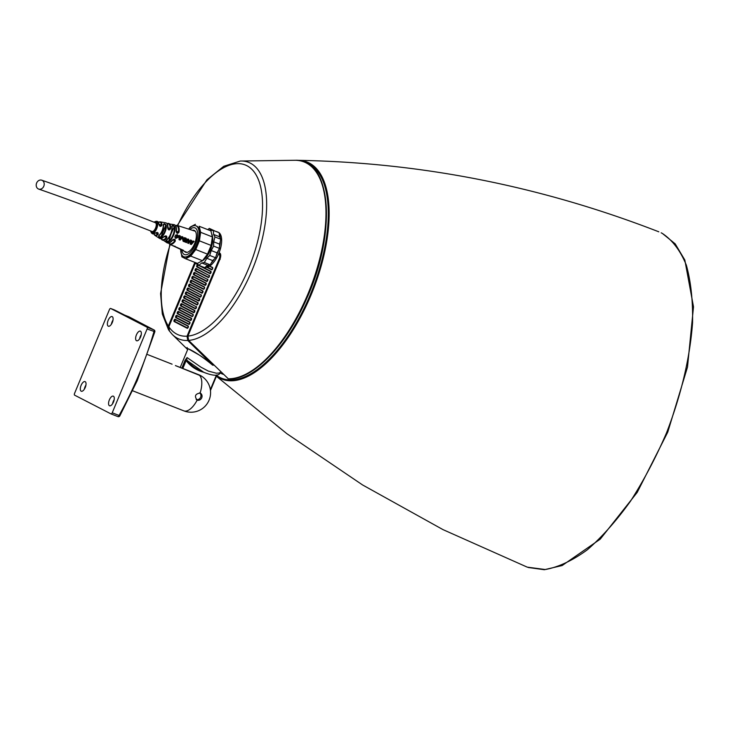 <?xml version="1.0" encoding="UTF-8"?>
<svg xmlns="http://www.w3.org/2000/svg" width="730" height="730" viewBox="0 0 730 730"><rect width="100%" height="100%" fill="white"/><g stroke="black" fill="none" stroke-linecap="round" stroke-linejoin="round"><path stroke-width="1.09" d="M194.737 262.344L194.782 263.265L197.219 263.338L198.843 265.355L201.717 262.973L204.309 262.499L206.845 258.292L209.711 255.445L211.235 250.554L213.598 246.101L213.698 241.822L214.939 236.958L213.589 234.449L213.37 230.47L210.933 230.397L209.309 228.38L215.751 231.41M213.37 230.47L219.228 232.77L219.456 236.748L220.807 239.257L219.566 244.121L219.465 248.401L217.093 252.854L215.578 257.745L212.713 260.592L210.176 264.798L207.585 265.273L204.71 267.654L198.843 265.355M194.782 263.265L198.259 264.625M209.309 228.38L208.068 229.412M211.673 234.011A15.659 7.035 111.4 0 1 210.778 249.04A15.659 7.035 111.4 0 1 201.352 261.303M219.456 236.748L213.589 234.449M214.939 236.958L220.807 239.257M219.566 244.121L213.698 241.822M213.598 246.101L219.465 248.401M217.093 252.854L211.235 250.554M209.711 255.445L215.578 257.745M212.713 260.592L206.845 258.292M204.309 262.499L210.176 264.798M207.585 265.273L201.717 262.973M205.769 266.779A18.797 8.441 -68.6 0 0 209.218 264.972M211.107 263.247A18.797 8.441 -68.6 0 0 214.52 258.794M217.695 232.167A18.797 8.441 -68.6 0 0 216.801 231.675A18.797 8.441 -68.6 0 0 215.815 231.428M216.135 255.938A18.797 8.441 -68.6 0 0 218.589 250.043M220.305 238.327A18.797 8.441 -68.6 0 0 219.31 234.239M216.801 231.675L218.106 232.186A18.797 8.441 111.4 0 1 219 232.678M219.237 232.87A18.797 8.441 111.4 0 1 218.845 253.383A18.797 8.441 111.4 0 1 205.057 267.372M219.502 246.822A18.797 8.441 -68.6 0 0 220.35 241.055M223.471 374.38A111.781 50.197 111.4 0 1 220.159 373.021M187.719 328.108L174.534 321.364L175.51 319.767M174.926 321.519L187.646 328.071M189.344 324.211L176.158 317.468L177.135 315.871M176.55 317.623L189.271 324.175M190.968 320.306L177.782 313.562L178.759 311.965M178.175 313.718L190.895 320.269M192.081 316.574L179.023 309.849A1.25 0.566 111.4 0 1 179.005 308.434A1.25 0.566 111.4 0 1 179.982 307.54L193.048 314.265A1.25 0.566 111.4 0 1 193.067 315.679A1.25 0.566 111.4 0 1 192.081 316.574L179.407 309.666L180.383 308.069M179.799 309.821L192.519 316.373M194.216 312.504L181.031 305.76L182.007 304.164M181.423 305.916L194.143 312.467M195.841 308.607L182.655 301.864L183.632 300.267M183.038 302.019L195.768 308.571M184.663 298.114L197.392 304.666L184.279 297.959L185.256 296.362M199.089 300.806L185.904 294.062L186.88 292.465M186.287 294.217L199.016 300.769M207.201 281.296L194.016 274.553L195.001 272.956M194.408 274.708L207.137 281.26M208.826 277.4L195.64 270.657L196.625 269.06M196.032 270.812L208.762 277.363M210.45 273.495L197.264 266.76L198.25 265.154M197.657 266.906L210.377 273.458M207.411 267.198L212.001 269.562M200.714 296.9L187.519 290.157L188.504 288.56M187.911 290.312L200.641 296.864M202.338 293.004L189.143 286.26L190.129 284.663M189.535 286.416L202.265 292.967M203.451 289.272L190.393 282.546A1.25 0.566 111.4 0 1 190.366 281.132A1.25 0.566 111.4 0 1 191.351 280.238L204.409 286.954A1.25 0.566 111.4 0 1 204.427 288.368A1.25 0.566 111.4 0 1 203.451 289.272L190.767 282.355L191.753 280.758M191.16 282.51L203.889 289.062M205.577 285.202L192.392 278.459L193.377 276.862M192.784 278.614L205.513 285.165M218.498 254.213L219.128 254.533A0.785 0.703 117.2 0 1 220.049 254.058L220.086 254.076A0.785 0.703 -62.8 0 1 219.794 253.127L219.091 252.762M195.22 263.439L168.84 326.812L169.424 331.028M195.138 263.402L168.84 326.812A91.287 40.989 -68.6 0 0 187.044 336.183L187.774 340.472A94.946 42.632 -68.6 0 1 172.262 334.431L169.086 330.617L168.849 326.784M188.358 340.198L187.774 340.472L212.74 365.055A0.785 0.694 90.9 0 0 213.561 365.082A0.785 0.785 0 0 1 213.16 365.219L212.959 365.219A0.785 0.694 91.3 0 0 213.06 365.21M212.393 364.909L212.539 365.046C202.602 356.906 194.463 351.459 188.139 348.712L186.46 348.447L187.665 349.56L172.262 334.431M188.477 348.876A0.785 0.703 -63.2 0 1 188.294 348.821L198.815 354.78C202.648 357.034 207.192 360.447 212.448 365.009L212.448 365.009A0.785 0.785 0 0 0 212.959 365.219A0.785 0.694 91.3 0 1 212.539 365.046A108.359 48.654 -68.6 0 0 212.74 365.055L213.269 364.808M159.113 224.183L159.614 225.652M163.356 227.778L163.365 231.127L161.075 233.436M170.008 236.055L174.178 226.975C173.238 225.588 172.517 225.488 172.025 226.692L171.833 226.209A9.143 4.106 111.4 0 1 165.929 240.389C165.418 241.466 166.257 241.986 168.457 241.959L171.678 231.885M156.868 232.587L155.764 232.952M43.791 186.241A4.699 3.924 -71 0 0 41.738 180.191A4.699 3.924 -71 0 0 36.5 183.358A4.699 3.924 -71 0 0 38.681 189.079A4.699 3.924 -71 0 0 43.791 186.241M41.738 180.191C71.075 190.338 108.953 204.51 155.38 222.714A4.699 2.108 111.4 0 1 155.545 228.061A4.699 2.108 111.4 0 1 151.94 231.465C105.604 213.288 67.844 199.162 38.681 189.079M167.079 223.672A8.933 4.015 111.4 0 1 168.694 223.416A8.933 4.015 111.4 0 1 170.601 228.782C169.196 230.625 168.192 230.224 167.608 227.559A8.413 3.778 -68.6 0 0 165.746 222.823L160.244 221.847A7.318 3.285 111.4 0 1 161.941 225.214C160.618 227.094 159.578 226.656 158.811 223.909A6.652 2.984 -68.6 0 0 157.26 221.4L158.811 223.909M195.293 231.237L177.025 225.378A10.138 4.553 111.4 0 1 178.996 232.177C177.554 234.001 176.587 233.618 176.085 230.999L177.171 232.97L178.394 232.167L176.359 231.118M194.08 241.393A216.007 8.824 -157.4 0 1 193.039 240.982A12.182 5.384 129.9 0 1 192.665 241.539A217.859 8.906 -157.4 0 1 191.506 241.073A12.173 5.083 -87.1 0 0 191.552 240.398A215.843 8.824 -157.4 0 1 190.475 239.969L190.22 244.076A215.934 8.824 22.6 0 0 191.333 244.513L194.08 241.393M154.085 233.919A6.853 3.075 -68.6 0 0 157.762 233.983L158.082 233.162L157.434 232.633L154.942 233.217C157.388 231.93 158.437 232.341 158.091 234.467A7.318 3.285 111.4 0 1 154.924 235.407L154.924 235.407A7.318 3.285 111.4 0 1 154.012 233.938M172.289 240.106L172.645 240.115C170.628 242.67 168.749 243.565 167.006 242.789A9.764 4.38 -68.6 0 0 167.006 242.789A9.764 4.38 -68.6 0 0 172.289 240.106C174.488 238.664 175.456 239.057 175.209 241.265A10.138 4.553 111.4 0 1 169.625 244.231L182.071 250.043M172.928 245.599L183.44 250.335M153.939 233.965L154.924 235.407L159.624 238.436A8.413 3.778 -68.6 0 0 163.794 236.73C166.066 235.334 167.07 235.735 166.796 237.925A8.933 4.015 111.4 0 1 162.179 240.006L162.179 240.006A8.933 4.015 111.4 0 1 161.175 238.719M166.285 225.324C164.852 223.416 163.839 223.298 163.255 224.977A7.583 3.404 111.4 0 1 158.875 235.498C158.173 236.912 158.985 237.515 161.312 237.296L161.011 236.766L165.71 225.479L166.285 225.324A8.176 3.668 -68.6 0 1 161.312 237.296M165.929 240.389L168.174 241.402A9.125 4.097 -68.6 0 0 174.178 226.975L174.771 226.793C173.293 225.095 172.307 224.904 171.833 226.209M177.417 235.963L176.806 237.505L175.738 236.849A106.908 14.664 -168.7 0 1 174.707 236.693L175.738 238.409L178.33 237.277L178.503 236.055L177.244 234.649L175.246 235.306A77.909 7.081 37.7 0 1 176.058 235.982L177.29 235.899M176.122 237.588L175.62 236.785M182.929 236.985A213.981 8.742 -157.4 0 1 181.861 236.556A11.342 5.019 129.9 0 1 181.487 237.113A217.12 8.879 -157.4 0 1 180.292 236.639A11.297 4.718 -87.1 0 0 180.328 235.945A213.917 8.742 -157.4 0 1 179.224 235.507L178.996 239.632A214.273 8.751 22.6 0 0 180.146 240.088L182.929 236.985M186.241 238.299A215.341 8.796 -157.4 0 1 184.699 237.688L182.938 238.062L182.454 238.92L183.194 241.292A215.341 8.796 22.6 0 0 184.736 241.904A10.914 4.9 -68.6 0 0 186.241 238.299M185.438 242.187A216.372 8.842 22.6 0 0 186.469 242.597A11.032 4.955 -68.6 0 0 187.291 240.827A11.032 4.955 -68.6 0 0 187.455 240.425L188.267 240.015L188.596 240.873A11.105 4.982 111.4 0 1 188.44 241.274A11.105 4.982 111.4 0 1 187.619 243.044A215.724 8.815 22.6 0 0 188.641 243.455A11.16 5.01 -68.6 0 0 189.599 241.338L188.486 239.112L187.199 239.093L186.396 240.07A10.968 4.928 111.4 0 1 185.438 242.187M189.599 241.338L188.486 239.112M170.601 228.782L167.891 227.714M165.746 222.823C167.38 223.298 168.092 224.959 167.882 227.796L168.52 229.457L167.608 227.559M168.685 229.567L169.652 229.576L170.017 228.809A8.468 3.805 -68.6 0 0 167.161 223.781M155.809 232.98L158.091 234.467M157.616 232.706L152.433 233.709A6.652 2.984 -68.6 0 0 154.942 233.217M166.175 240.444L166.276 240.407C170.418 236.876 172.362 232.222 172.097 226.455L172.052 226.346M163.465 225.415A7.127 3.203 111.4 0 1 159.35 235.297C158.739 236.684 159.295 237.177 161.011 236.766A7.72 3.467 -68.6 0 0 165.71 225.479C164.816 223.9 164.067 223.882 163.465 225.415L163.255 224.977M159.35 235.297L159.259 235.507C162.033 232.77 163.465 229.348 163.538 225.232L163.493 225.123M164.451 236.465L166.404 237.478L166.212 236.173L159.624 238.436M161.312 238.692A8.468 3.805 -68.6 0 0 166.404 237.478L166.796 237.925M163.794 236.73L166.212 236.173M172.882 239.851L174.789 240.836L174.415 239.458L172.645 240.115L174.57 239.522M168.739 243.035A9.672 4.343 -68.6 0 0 174.789 240.836L175.209 241.265M174.963 246.64L174.935 246.12L174.963 246.64M183.066 241.228A214.602 8.769 22.6 0 0 184.608 241.84L184.736 241.904M186.104 238.245A10.603 4.763 111.4 0 1 184.608 241.84M183.385 239.248L184.909 238.728L184.033 238.464L183.221 240.097L183.704 240.535L183.221 240.097M183.513 239.321L183.832 240.599L183.349 240.17M184.909 238.728A10.831 4.864 111.4 0 1 184.088 240.708L183.832 240.599M189.481 241.274A10.841 4.873 111.4 0 1 188.513 243.382L188.641 243.455M188.513 243.382A215.186 8.796 -157.4 0 1 187.619 243.035M186.469 242.597L186.342 242.524A10.722 4.809 111.4 0 0 187.327 240.362L188.139 239.942L188.596 240.873M186.342 242.524A214.958 8.961 -157.4 0 1 185.447 242.168M188.139 239.942L188.477 240.809L188.139 239.942M191.506 241.073L191.379 241.01A11.835 4.946 -87.1 0 0 191.424 240.343M191.333 244.513L193.943 241.338M191.205 244.45A215.423 8.806 -157.4 0 1 190.22 244.057M191.233 243.391L191.105 243.327A11.89 4.964 -87.3 0 0 191.296 241.895L191.415 241.959A219.21 8.961 22.6 0 0 192.145 242.241A12.255 5.411 130.4 0 1 191.233 243.391A12.237 5.11 -87.3 0 0 191.415 241.959M192.145 242.241L192.017 242.177A218.881 8.943 -157.4 0 1 191.296 241.895M176.888 235.471L175.93 235.918M178.33 237.277L178.375 235.991L177.116 234.585M178.202 237.213L175.611 238.336M180.2 235.899A10.959 4.581 -87.1 0 1 180.164 236.575L180.292 236.639M179.005 239.613A213.598 8.733 22.6 0 0 180.018 240.024L182.783 236.94M180.036 238.956L179.909 238.893A11.023 4.599 -87.3 0 0 180.082 237.46L180.21 237.524A219.119 8.952 22.6 0 0 180.958 237.816A11.415 5.037 130.4 0 1 180.036 238.956A11.361 4.745 -87.3 0 0 180.21 237.524M180.958 237.816L180.83 237.752A218.79 8.943 -157.4 0 1 180.082 237.46M178.996 232.177L178.394 232.167A9.672 4.343 -68.6 0 0 175.565 225.652M159.113 224.165L160.153 226.127L161.056 226.145L161.376 225.314L159.113 224.146L160.153 226.127M161.941 225.214L161.376 225.314A6.853 3.075 -68.6 0 0 158.62 222.367M192.656 230.251A11.744 5.274 111.4 0 1 194.171 230.361A11.744 5.274 111.4 0 1 194.582 243.72A11.744 5.274 111.4 0 1 185.584 252.233A11.744 5.274 111.4 0 1 184.407 251.284M180.666 249.404A16.598 7.455 -68.6 0 0 183.814 256.75A16.598 7.455 -68.6 0 0 196.534 244.723A16.598 7.455 -68.6 0 0 195.941 225.844A16.598 7.455 -68.6 0 0 188.805 228.901M195.941 225.844L196.589 226.099A16.598 7.455 111.4 0 1 197.182 244.979A16.598 7.455 111.4 0 1 184.462 257.006L183.814 256.75M180.611 249.377L181.87 256.832L185.657 258.776L190.749 256.111L195.777 249.541L199.4 240.836L200.65 232.313L199.19 226.273L210.915 230.872L199.19 226.273M195.403 224.329L190.311 226.993L189.006 228.691M185.657 258.776L197.383 263.384L202.475 260.71L190.749 256.111M195.777 249.541L207.502 254.14L202.475 260.71M207.502 254.14L211.125 245.435L199.4 240.836M200.65 232.313L212.375 236.912L211.125 245.435M210.915 230.872L212.375 236.912M228.745 378.952A0.785 0.694 -89.3 0 1 228.335 378.788A115.586 51.903 -68.6 0 0 316.537 270.219A115.586 51.903 -68.6 0 0 295.413 160.281C331.502 158.638 336.95 232.295 306.938 297.995C286.771 344.825 253.182 379.947 228.745 378.952A0.785 0.785 0 0 1 228.225 378.742L188.641 340.417L187.911 336.11L219.885 259.314A5.484 2.464 -68.6 0 0 219.794 253.127M170.245 244.559A91.287 40.989 -68.6 0 0 168.329 326.027L168.895 330.252M216.399 376.26L286.817 433.656L362.618 484.976L443.019 529.633L527.233 567.137L545.292 569.528C558.633 567.091 572.667 560.503 587.394 549.745C602.204 536.787 616.604 520.554 630.592 501.045C644.024 480.048 656.014 457.299 666.563 432.79C681.236 394.665 689.905 358.038 692.551 322.916C692.989 300.942 690.927 281.707 686.364 265.209C680.424 250.682 672.385 240.06 662.22 233.344A180.109 80.61 -68.6 0 0 661.17 232.824L661.243 232.852A1.569 1.396 -64.6 0 1 661.243 232.861A1.569 1.396 -64.6 0 1 661.334 232.897M196.16 399.483A3.741 3.34 117.2 0 0 199.555 392.868M220.715 372.063L219.283 373.012L216.326 373.222L208.305 371.068L200.951 367.163L187.072 357.581L185.137 360.164L181.834 368.093M182.829 368.486L186.114 360.584L185.137 360.164M187.072 357.581A3.13 2.719 119.6 0 0 187.355 360.675A39.155 34.949 -62.8 0 0 197.657 369.17L203.588 372.227A39.94 35.651 117.2 0 1 186.114 360.584L187.355 360.675L203.807 372.337M128.754 316.72A1.569 0.703 111.4 0 1 128.781 316.729A1.569 1.36 -63.4 0 1 128.909 316.784A1.569 1.569 0 0 0 128.781 316.729A1.569 0.703 111.4 0 1 128.808 316.747L123.981 314.849M110.996 413.901L74.588 395.149A1.569 0.703 -68.6 0 1 74.56 393.388L109.436 309.593A1.569 0.703 -68.6 0 1 110.641 308.462A1.569 0.703 -68.6 0 1 110.668 308.471L147.077 327.223A1.569 0.703 -68.6 0 1 147.104 328.993L112.228 412.779A1.569 0.703 -68.6 0 1 111.024 413.919A1.569 0.703 -68.6 0 0 111.024 413.919L117.877 416.602A1.569 0.703 111.4 0 0 119.081 415.47L119.738 415.89L119.081 415.47C133.928 388.807 145.553 360.875 153.957 331.675L154.778 331.703L153.93 329.905L114.573 310.004A1.569 0.703 -68.6 0 0 114.546 309.995A1.569 0.703 -68.6 0 0 114.519 309.976M111.06 413.928L117.849 416.593A1.569 0.703 111.4 0 0 117.877 416.602A1.569 1.569 0 0 0 119.811 415.918L137.222 380.668L154.842 331.776A1.569 1.569 0 0 0 154.103 329.987L147.077 327.223M196.881 400.004L197.164 400.131C194.189 396.235 195.175 393.862 200.12 393.032A3.851 3.44 -62.8 0 1 197.164 400.131A19.573 8.787 111.4 0 1 183.796 410.844L157.662 400.569M175.428 365.584L201.48 376.114A19.564 17.456 -62.8 0 0 198.788 374.745A19.573 8.787 111.4 0 1 200.12 393.032M113.415 396.198A5.165 2.318 111.4 0 1 113.542 401.92A5.165 2.318 111.4 0 1 109.537 405.78A5.165 2.318 111.4 0 1 109.263 400.122A5.165 2.318 111.4 0 1 113.314 396.153A5.165 2.318 111.4 0 1 113.415 396.198M112.219 316.637A5.165 2.318 111.4 0 1 112.356 322.368A5.165 2.318 111.4 0 1 108.35 326.219A5.165 2.318 111.4 0 1 108.076 320.561A5.165 2.318 111.4 0 1 112.128 316.592A5.165 2.318 111.4 0 1 112.219 316.637M85.164 381.653A5.165 2.318 111.4 0 1 85.291 387.374A5.165 2.318 111.4 0 1 81.285 391.234A5.165 2.318 111.4 0 1 81.012 385.568A5.165 2.318 111.4 0 1 85.063 381.607A5.165 2.318 111.4 0 1 85.164 381.653M140.47 331.183A5.165 2.318 111.4 0 1 140.607 336.913A5.165 2.318 111.4 0 1 136.601 340.764A5.165 2.318 111.4 0 1 136.328 335.106A5.165 2.318 111.4 0 1 140.379 331.146A5.165 2.318 111.4 0 1 140.47 331.183M147.104 328.993L154.778 331.703M85.93 385.13A5.165 2.318 -68.6 0 0 84.324 389.236M112.995 320.123A5.165 2.318 -68.6 0 0 111.389 324.229M114.19 399.684A5.165 2.318 -68.6 0 0 112.575 403.781M141.246 334.668A5.165 2.318 -68.6 0 0 139.64 338.775M190.046 229.329A14.345 6.442 111.4 0 1 194.919 227.842A14.345 6.442 111.4 0 1 195.229 227.979A14.345 6.442 111.4 0 1 195.576 243.92A14.345 6.442 111.4 0 1 184.434 254.551A14.345 6.442 111.4 0 1 184.206 254.441A14.345 6.442 111.4 0 1 181.852 249.943M174.151 321.556A1.25 0.566 111.4 0 1 174.132 320.141A1.25 0.566 111.4 0 1 175.118 319.238L188.176 325.963A1.25 0.566 111.4 0 1 188.194 327.378A1.25 0.566 111.4 0 1 187.208 328.281L174.151 321.556L175.236 319.621L188.267 326.337M188.176 325.963L188.386 326.42M175.118 319.238L188.313 326.356L187.208 328.281M175.775 317.65A1.25 0.566 111.4 0 1 175.757 316.236A1.25 0.566 111.4 0 1 176.742 315.342L189.8 322.067A1.25 0.566 111.4 0 1 189.818 323.481A1.25 0.566 111.4 0 1 188.833 324.375L175.775 317.65L176.861 315.725L190.01 322.514M176.742 315.342L189.91 322.441L189.234 324.193M177.399 313.754A1.25 0.566 111.4 0 1 177.381 312.34A1.25 0.566 111.4 0 1 178.366 311.436L191.424 318.161A1.25 0.566 111.4 0 1 191.442 319.576A1.25 0.566 111.4 0 1 190.457 320.479L177.399 313.754L178.485 311.82L191.634 318.618M191.424 318.161L190.457 320.479M178.366 311.436L191.525 318.535M179.023 309.849L180.109 307.923L193.14 314.63L192.592 316.409M180.648 305.952A1.25 0.566 111.4 0 1 180.629 304.538A1.25 0.566 111.4 0 1 181.606 303.634L194.664 310.359A1.25 0.566 111.4 0 1 194.691 311.774A1.25 0.566 111.4 0 1 193.706 312.677L180.648 305.952L181.733 304.018L194.883 310.816M194.664 310.359L193.706 312.677M181.606 303.634L194.773 310.734M196.288 306.463A1.25 0.566 111.4 0 1 196.315 307.877A1.25 0.566 111.4 0 1 195.33 308.772L182.272 302.047A1.25 0.566 111.4 0 1 182.254 300.632A1.25 0.566 111.4 0 1 183.23 299.738L196.507 306.91M182.272 302.047L183.349 300.121L196.397 306.837L195.33 308.772M183.23 299.738L196.388 306.828M183.896 298.15A1.25 0.566 111.4 0 1 183.878 296.736A1.25 0.566 111.4 0 1 184.854 295.832L197.912 302.558A1.25 0.566 111.4 0 1 197.939 303.972A1.25 0.566 111.4 0 1 196.954 304.875L183.896 298.15L184.973 296.216L198.131 303.014M197.465 304.702L196.954 304.875M197.912 302.558L197.337 304.693M184.854 295.832L198.022 302.941M185.52 294.245A1.25 0.566 111.4 0 1 185.493 292.83A1.25 0.566 111.4 0 1 186.478 291.936L199.536 298.661A1.25 0.566 111.4 0 1 199.564 300.076A1.25 0.566 111.4 0 1 198.578 300.97L185.52 294.245L186.597 292.319L199.746 299.108M199.536 298.661L198.578 300.97M186.478 291.936L199.646 299.035M207.658 279.161A1.25 0.566 111.4 0 1 207.676 280.576A1.25 0.566 111.4 0 1 206.7 281.47L193.632 274.745A1.25 0.566 111.4 0 1 193.614 273.33A1.25 0.566 111.4 0 1 194.6 272.436L207.868 279.608M194.6 272.436L207.794 279.544L206.7 281.47M193.632 274.745L194.718 272.819L207.749 279.526M209.282 275.256A1.25 0.566 111.4 0 1 209.3 276.67A1.25 0.566 111.4 0 1 208.324 277.564L195.257 270.839A1.25 0.566 111.4 0 1 195.239 269.425A1.25 0.566 111.4 0 1 196.224 268.53L209.492 275.703M195.257 270.839L196.343 268.914L209.373 275.621L208.716 277.391M196.224 268.53L209.4 275.639M200.567 266.03L210.906 271.359A1.25 0.566 111.4 0 1 210.924 272.774A1.25 0.566 111.4 0 1 209.939 273.668L196.881 266.943L197.967 265.017L211.116 271.806M210.906 271.359L209.939 273.668M196.881 266.943A1.25 0.566 111.4 0 1 196.863 265.528A1.25 0.566 111.4 0 1 197.848 264.634L198.56 264.999M209.766 266.03L212.53 267.454A1.25 0.566 111.4 0 1 212.549 268.868A1.25 0.566 111.4 0 1 211.563 269.762L207.347 267.216M212.53 267.454L212.74 267.91M212.074 269.598L212.64 267.828L209.492 266.213L212.622 267.819M211.563 269.762L206.855 267.335M201.161 294.756A1.25 0.566 111.4 0 1 201.188 296.17A1.25 0.566 111.4 0 1 200.202 297.073L187.145 290.348A1.25 0.566 111.4 0 1 187.117 288.934A1.25 0.566 111.4 0 1 188.103 288.04L201.37 295.212M187.145 290.348L188.249 288.423L201.261 295.13L200.595 296.891M201.279 295.139L188.103 288.04M188.769 286.443A1.25 0.566 111.4 0 1 188.742 285.029A1.25 0.566 111.4 0 1 189.727 284.134L202.785 290.859A1.25 0.566 111.4 0 1 202.812 292.274A1.25 0.566 111.4 0 1 201.827 293.168L188.769 286.443L189.846 284.517L202.995 291.307M202.785 290.859L201.827 293.168M189.727 284.134L202.894 291.233M204.409 286.954L204.619 287.41M203.962 289.098L204.546 287.346L191.47 280.612L204.51 287.328M190.393 282.546L191.351 280.238M192.017 278.641A1.25 0.566 111.4 0 1 191.99 277.227A1.25 0.566 111.4 0 1 192.975 276.332L206.033 283.058A1.25 0.566 111.4 0 1 206.052 284.472A1.25 0.566 111.4 0 1 205.075 285.366L192.017 278.641L193.094 276.716L206.243 283.505M206.033 283.058L205.075 285.366M192.975 276.332L206.143 283.432M187.692 336.475L187.044 336.183L219.192 258.958L220.159 259.369M219.128 254.533A3.915 1.761 111.4 0 1 219.192 258.958M187.199 347.535L186.469 347.982L188.294 348.821A0.785 0.703 -63.2 0 1 188.139 348.712M150.444 230.872L151.557 233.098A6.397 2.874 -68.6 0 0 156.74 228.609A6.397 2.874 -68.6 0 0 156.211 221.254L157.26 221.4M167.033 223.617L174.123 224.648C176.076 225.36 176.815 227.55 176.341 231.218L177.08 232.925M158.583 222.303A7.318 3.285 111.4 0 1 160.244 221.847L158.538 222.23M176.085 230.999A9.764 4.38 -68.6 0 0 174.123 224.648M168.457 241.959A9.59 4.307 -68.6 0 0 174.771 226.793M187.291 240.827A219.401 8.97 22.6 0 0 188.44 241.274M150.645 230.954A5.63 2.528 -68.6 0 0 152.889 232.177A5.63 2.528 -68.6 0 0 155.919 228.253A5.63 2.528 -68.6 0 0 156.612 222.978A5.63 2.528 -68.6 0 0 154.076 222.203M172.025 226.692A8.678 3.896 111.4 0 1 166.422 240.152M175.912 226.665A9.298 4.179 111.4 0 1 176.295 231.118M187.92 336.083L187.911 336.11A91.287 40.989 -68.6 0 0 253.565 255.245A91.287 40.989 -68.6 0 0 245.216 164.944A91.287 40.989 -68.6 0 0 177.7 225.561M194.746 262.563L168.329 326.027L168.958 326.31M220.141 254.104A0.785 0.703 -62.8 0 1 220.086 254.076C220.725 253.073 220.633 254.797 219.812 259.269L219.885 259.314M318.955 176.605A114.838 51.565 111.4 0 1 310.706 288.706A114.838 51.565 111.4 0 1 240.526 376.498M188.459 340.216L188.641 340.417A94.946 42.632 111.4 0 0 259.916 247.908A94.946 42.632 111.4 0 0 240.279 161.029M219.894 259.287L187.838 336.065L188.504 340.363L228.225 378.742M302.649 161.403A115.878 52.031 111.4 0 1 313.024 287.875A115.878 52.031 111.4 0 1 219.511 377.273A115.878 52.031 111.4 0 1 216.691 375.558M216.445 376.142A116.617 52.368 -68.6 0 0 219.675 378.131A116.617 52.368 -68.6 0 0 310.433 296.444A116.617 52.368 -68.6 0 0 298.406 160.326A116.617 52.368 -68.6 0 0 298.397 160.326L296.891 160.335M662.22 233.344A1.569 1.396 -62.7 0 1 662.338 233.399L661.243 232.852A1.569 1.396 -64.6 0 0 661.17 232.824M216.418 375.101L210.313 389.747M110.668 308.471L114.573 310.004M132.678 390.787L183.796 410.844A19.573 8.787 111.4 0 1 183.768 410.835A19.573 19.573 0 0 0 201.48 376.114M119.081 415.47L112.228 412.779M153.93 329.905A1.569 0.703 111.4 0 1 153.957 331.675M180.1 307.923L193.149 314.639M211.025 271.733L197.967 265.008M186.999 252.361L183.586 250.938M151.557 233.098L152.433 233.709M167.006 242.789L161.111 238.728M156.211 221.254L153.875 222.13M168.493 243.072L169.625 244.231M183.558 250.928L182.016 250.016M177.025 225.378L175.41 225.451M295.413 160.281L240.289 161.029L223.745 166.294L206.928 179.826L177.29 225.451M168.511 329.768L162.325 314.046L160.582 293.551L169.871 244.358M528.164 567.484L544.324 569.719L562.155 565.54L600.242 539.151L637.199 492.412L667.767 432.114L687.496 367.09L693.5 306.819L684.822 260.008L675.186 243.838L662.338 233.399M658.825 231.811C541.733 186.342 421.593 162.516 298.406 160.326M216.929 374.983L210.422 390.614M203.661 372.263C220.46 378.925 219.812 372.346 220.706 372.072M188.03 348.685L180.219 367.455M154.103 329.987L128.909 316.784M175.401 365.566L198.761 374.736M147.551 354.561L172.088 364.188M110.641 308.462L114.546 309.995"/></g></svg>
